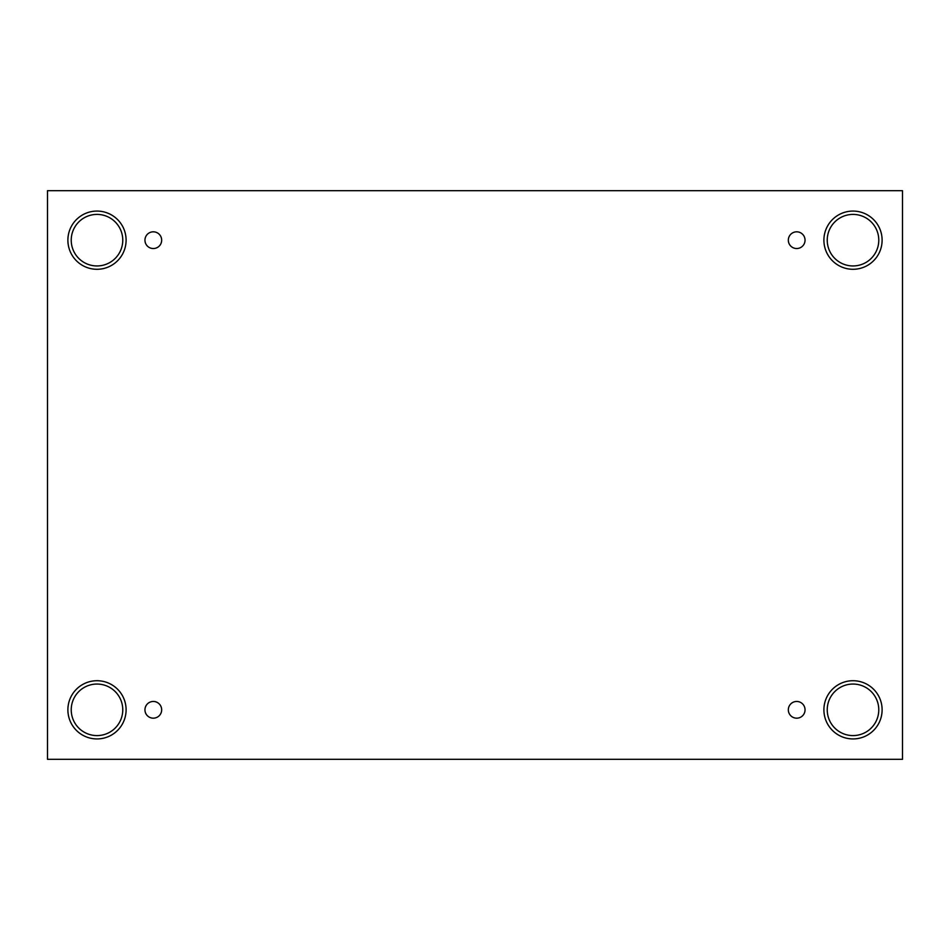 <?xml version="1.0" encoding="UTF-8"?>
<svg xmlns="http://www.w3.org/2000/svg" width="950" height="950" viewBox="0 0 950 950"><rect width="100%" height="100%" fill="white"/><g stroke="black" fill="none" stroke-linecap="round" stroke-linejoin="round"><path stroke-width="1.43" d="M902.5 190.689L47.5 190.689L47.5 759.311L902.5 759.311L902.5 190.689M153.318 718.176A8.348 8.348 0 0 1 146.074 705.648A8.348 8.348 0 0 1 160.55 705.648A8.348 8.348 0 0 1 153.318 718.176M796.682 718.176A8.348 8.348 0 0 1 789.45 705.648A8.348 8.348 0 0 1 803.926 705.648A8.348 8.348 0 0 1 796.682 718.176M796.682 248.532A8.348 8.348 0 0 1 789.45 236.004A8.348 8.348 0 0 1 803.926 236.004A8.348 8.348 0 0 1 796.682 248.532M153.318 248.532A8.348 8.348 0 0 1 146.074 236.004A8.348 8.348 0 0 1 160.55 236.004A8.348 8.348 0 0 1 153.318 248.532M853.005 738.934A29.117 29.117 0 0 1 827.794 695.269A29.117 29.117 0 0 1 878.216 695.269A29.117 29.117 0 0 1 853.005 738.934M96.995 738.934A29.117 29.117 0 0 1 71.784 695.269A29.117 29.117 0 0 1 122.206 695.269A29.117 29.117 0 0 1 96.995 738.934M96.995 269.289A29.117 29.117 0 0 1 71.784 225.625A29.117 29.117 0 0 1 122.206 225.625A29.117 29.117 0 0 1 96.995 269.289M853.005 269.289A29.117 29.117 0 0 1 827.794 225.625A29.117 29.117 0 0 1 878.216 225.625A29.117 29.117 0 0 1 853.005 269.289M827.236 240.184A25.769 25.769 0 0 1 865.889 217.859A25.769 25.769 0 0 1 865.889 262.497A25.769 25.769 0 0 1 827.236 240.184M71.226 240.184A25.769 25.769 0 0 1 109.879 217.859A25.769 25.769 0 0 1 109.879 262.497A25.769 25.769 0 0 1 71.226 240.184M71.226 709.816A25.769 25.769 0 0 1 109.879 687.503A25.769 25.769 0 0 1 109.879 732.141A25.769 25.769 0 0 1 71.226 709.816M827.236 709.816A25.769 25.769 0 0 1 865.889 687.503A25.769 25.769 0 0 1 865.889 732.141A25.769 25.769 0 0 1 827.236 709.816"/></g></svg>
